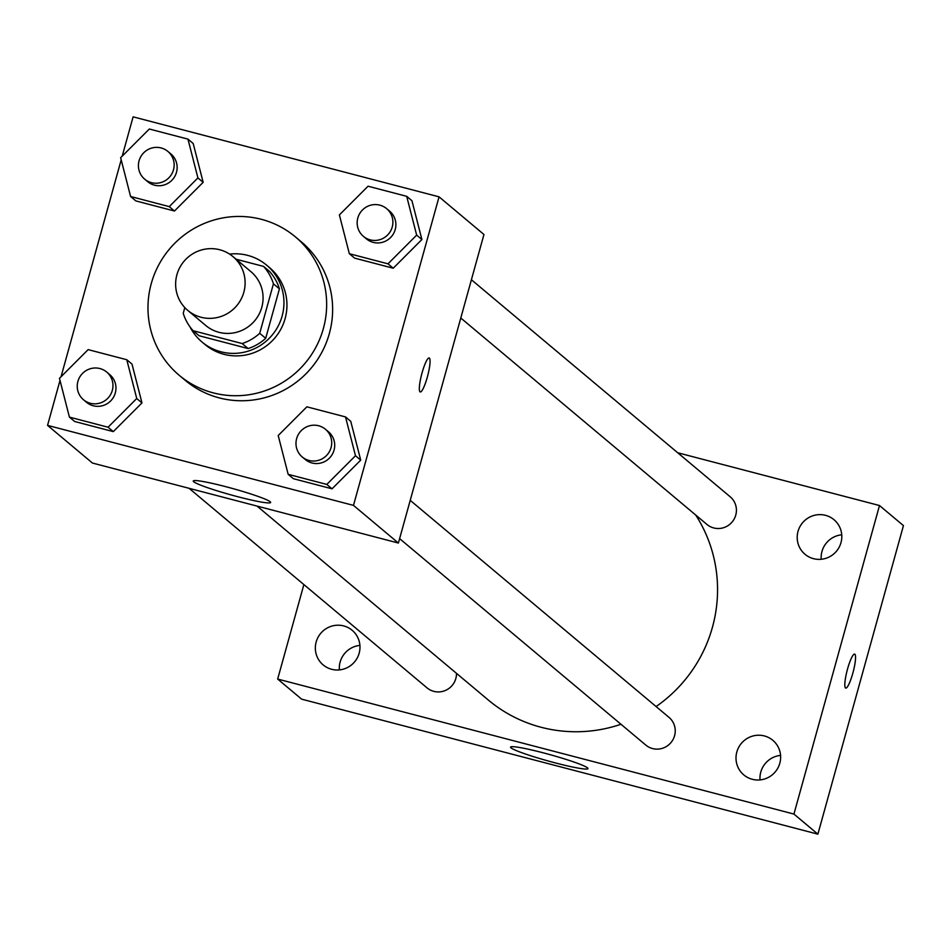 <?xml version="1.0" encoding="UTF-8"?>
<svg xmlns="http://www.w3.org/2000/svg" width="951" height="951" viewBox="0 0 951 951"><rect width="100%" height="100%" fill="white"/><g stroke="black" fill="none" stroke-linecap="round" stroke-linejoin="round"><path stroke-width="1.43" d="M176.91 274.744A35.139 34.462 130 0 1 232.947 256.58A35.139 34.462 130 0 1 236.775 305.651A35.139 34.462 130 0 1 187.787 310.418A35.139 34.462 130 0 1 176.91 274.744M232.947 256.58L250.909 271.641A35.139 34.462 130 0 1 254.737 320.713A35.139 34.462 130 0 1 205.749 325.492L187.787 310.418M263.558 266.411L269.537 271.427A47.705 46.801 130 0 1 279.416 288.854L265.698 338.318A47.705 46.801 130 0 1 248.152 348.565L199.092 335.739L193.112 330.71L242.16 343.549A47.705 46.801 130 0 0 259.718 333.302L273.436 283.826A47.705 46.801 130 0 0 263.558 266.411L236.121 259.231M184.815 307.601L183.234 313.295A47.705 46.801 130 0 0 193.112 330.71M190.045 326.942A50.201 49.238 -50 0 0 202.064 342.051A50.201 49.238 -50 0 0 272.045 335.228A50.201 49.238 -50 0 0 266.577 265.127A50.201 49.238 -50 0 0 247.688 255.379A50.201 49.238 -50 0 0 229.607 254.107M266.577 265.127L269.573 267.635A50.201 49.238 130 0 1 275.041 337.736A50.201 49.238 130 0 1 205.059 344.559L202.064 342.051M248.152 348.565L242.16 343.549M279.416 288.854L273.436 283.826M265.698 338.318L259.718 333.302M151.268 283.588A90.357 88.633 130 0 1 295.369 236.858A90.357 88.633 130 0 1 305.223 363.044A90.357 88.633 130 0 1 179.252 375.324A90.357 88.633 130 0 1 151.268 283.588M295.369 236.858L301.36 241.887A90.357 88.633 130 0 1 311.203 368.061A90.357 88.633 130 0 1 185.243 380.352L179.252 375.324M349.338 253.715L354.58 258.113L393.215 268.218L421.899 239.521L411.938 200.72L406.695 196.322L368.061 186.218L339.388 214.914L349.338 253.715L387.984 263.819L416.657 235.123L406.695 196.322M288.165 474.323L293.407 478.71L332.042 488.814L360.714 460.129L350.753 421.329L345.522 416.93L306.876 406.826L278.203 435.522L288.165 474.323L326.799 484.428L355.484 455.731L345.522 416.93M60.008 380.448L47.55 425.382L353.487 505.385L439.053 196.845L133.116 116.842L122.215 156.13M121.193 159.851L61.042 376.739M130.596 196.512L135.838 200.911L174.473 211.015L203.157 182.319L193.196 143.518L187.953 139.119L149.319 129.015L120.646 157.711L130.596 196.512L169.242 206.617L197.915 177.92L187.953 139.119M69.423 417.12L74.665 421.507L113.3 431.611L141.972 402.915L132.011 364.126L126.78 359.728L88.134 349.623L59.461 378.32L69.423 417.12L108.057 427.225L136.742 398.528L126.78 359.728M47.55 425.382L92.449 463.042L398.386 543.045L483.952 234.505L439.053 196.845M398.386 543.045L353.487 505.385M193.707 481.741A40.156 3.293 15.5 0 1 193.255 481.016A40.156 3.293 15.5 0 1 232.829 488.576A40.156 3.293 15.5 0 1 270.643 502.473A40.156 3.293 15.5 0 1 234.517 495.863A40.156 3.293 15.5 0 1 193.707 481.741M422.089 372.768A17.57 3.103 -75.3 0 1 429.151 357.968A17.57 3.103 -75.3 0 1 427.7 375.752A17.57 3.103 -75.3 0 1 420.259 391.967A17.57 3.103 -75.3 0 1 422.089 372.768M429.139 357.968A17.57 3.103 -75.3 0 1 427.688 375.752A17.57 3.103 -75.3 0 1 420.247 391.967M695.74 515.062A140.558 137.871 130 0 1 656.095 706.545M620.979 724.27A140.558 137.871 130 0 1 488.267 699.995L257.055 506.087M189.083 488.315L427.011 687.846A18.069 17.724 -50 0 0 456.492 673.344M471.411 279.749L730.166 496.755A18.069 17.724 130 0 1 732.127 521.992A18.069 17.724 130 0 1 706.938 524.441L460.795 318.026M410.226 500.357L668.981 717.351A18.069 17.724 130 0 1 670.954 742.588A18.069 17.724 130 0 1 645.753 745.049L399.61 538.623M303.88 584.58L277.668 679.062L793.93 814.068L879.497 505.528L677.706 452.759M798.02 531.383A22.574 22.135 -50 0 0 836.464 551.223A22.574 22.135 -50 0 0 834.003 519.71A22.574 22.135 -50 0 0 798.02 531.383M316.172 641.973A22.574 22.135 -50 0 0 354.628 661.825A22.574 22.135 -50 0 0 352.167 630.299A22.574 22.135 -50 0 0 316.172 641.973M736.835 751.979A22.574 22.135 -50 0 0 775.291 771.832A22.574 22.135 -50 0 0 772.83 740.318A22.574 22.135 -50 0 0 736.835 751.979M277.668 679.062L301.622 699.151L817.884 834.158L903.45 525.618L879.497 505.528M817.884 834.158L793.93 814.068M847.567 668.91A17.57 3.103 -75.3 0 1 854.64 654.098A17.57 3.103 -75.3 0 1 853.19 671.882A17.57 3.103 -75.3 0 1 845.748 688.096A17.57 3.103 -75.3 0 1 847.567 668.91M555.265 762.892A40.156 3.293 15.5 0 1 510.58 747.129A40.156 3.293 15.5 0 1 550.154 754.69A40.156 3.293 15.5 0 1 587.968 768.598A40.156 3.293 15.5 0 1 555.265 762.892M760.027 779.891A22.574 22.135 130 0 1 780.569 755.403M339.376 669.884A22.574 22.135 130 0 1 359.918 645.396M821.212 559.295A22.574 22.135 130 0 1 841.754 534.795M854.628 654.098A17.57 3.103 -75.3 0 1 853.178 671.882A17.57 3.103 -75.3 0 1 845.736 688.096M106.714 372.067L109.71 374.575A18.069 17.724 130 0 1 111.683 399.812A18.069 17.724 130 0 1 86.493 402.273L83.498 399.753A18.069 17.724 130 0 1 77.899 381.41A18.069 17.724 130 0 1 106.714 372.067A18.069 17.724 130 0 1 108.687 397.304A18.069 17.724 130 0 1 83.498 399.753M74.665 421.507L113.3 431.611L141.972 402.915L136.742 398.528M141.972 402.915L132.011 364.126M113.3 431.611L108.057 427.225M325.456 429.27L328.452 431.778A18.069 17.724 130 0 1 330.425 457.015A18.069 17.724 130 0 1 305.235 459.476L302.24 456.967A18.069 17.724 130 0 1 296.641 438.613A18.069 17.724 130 0 1 325.456 429.27A18.069 17.724 130 0 1 327.429 454.507A18.069 17.724 130 0 1 302.24 456.967M293.407 478.71L332.042 488.814L360.714 460.129L355.484 455.731M360.714 460.129L350.753 421.329M332.042 488.814L326.799 484.428M167.899 151.459L170.895 153.967A18.069 17.724 130 0 1 172.856 179.204A18.069 17.724 130 0 1 147.667 181.665L144.671 179.157A18.069 17.724 130 0 1 139.072 160.802A18.069 17.724 130 0 1 167.899 151.459A18.069 17.724 130 0 1 169.872 176.696A18.069 17.724 130 0 1 144.671 179.157M135.838 200.911L174.473 211.015L203.157 182.319L197.915 177.92M203.157 182.319L193.196 143.518M174.473 211.015L169.242 206.617M386.641 208.661L389.637 211.17A18.069 17.724 130 0 1 391.598 236.407A18.069 17.724 130 0 1 366.408 238.867L363.413 236.359A18.069 17.724 130 0 1 357.814 218.005A18.069 17.724 130 0 1 386.641 208.661A18.069 17.724 130 0 1 388.614 233.898A18.069 17.724 130 0 1 363.413 236.359M354.58 258.113L393.215 268.218L421.899 239.521L416.657 235.123M421.899 239.521L411.938 200.72M393.215 268.218L387.984 263.819"/></g></svg>
